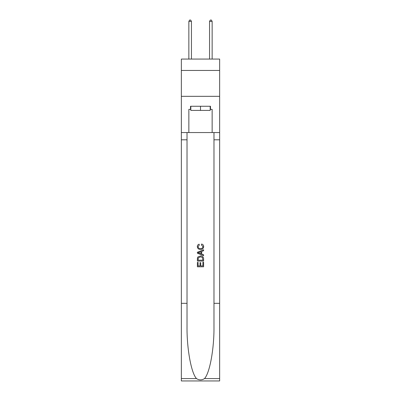 <?xml version="1.0" encoding="UTF-8"?>
<svg xmlns="http://www.w3.org/2000/svg" width="401" height="401" viewBox="0 0 401 401"><rect width="100%" height="100%" fill="white"/><g stroke="black" fill="none" stroke-linecap="round" stroke-linejoin="round"><path stroke-width="0.6" d="M219.648 70.456L219.648 59.067L181.352 59.067L181.352 70.456L219.648 70.456L219.648 96.33L181.352 96.33L181.352 70.456M210.179 106.265L210.179 110.405L190.821 110.405L190.821 106.265M200.5 106.265L200.5 110.405M202.886 262.259L202.886 265.923L200.736 265.923L202.886 265.923L202.886 262.259L203.603 262.259L203.603 266.795L197.392 266.795L197.392 262.419L197.392 266.795M200.019 262.655L200.019 265.923L198.109 265.923L200.019 265.923L200.019 262.655L200.736 262.655L200.736 265.923M197.924 256.941L197.482 257.843L197.924 256.941L200.465 255.968C202.45 255.958 203.497 256.916 203.603 258.84L203.603 261.066L197.392 261.066L197.392 258.941L197.392 261.066M201.613 244.029L201.412 244.901L201.613 244.029C202.931 244.369 203.618 245.217 203.683 246.56C203.513 248.47 202.435 249.427 200.45 249.442L200.45 249.442C198.545 249.402 197.498 248.445 197.312 246.58L197.312 246.58C197.347 245.352 197.949 244.555 199.117 244.184L199.307 245.061L198.029 246.62C198.214 247.963 199.021 248.61 200.45 248.565C201.898 248.64 202.741 247.998 202.966 246.645L201.412 244.901M204.505 378.589L219.648 378.589L219.648 380.95L181.352 380.95L181.352 303.326L187.021 303.326L187.021 326.404C186.746 348.459 191.217 373.105 196.495 378.589C199.162 380.293 201.833 380.293 204.505 378.589C209.783 373.105 214.254 348.459 213.979 326.404L213.979 132.556M197.392 252.249L197.392 253.237L203.603 255.703L197.392 253.237L197.392 252.249L203.603 249.783L197.392 252.249M213.979 303.326L219.648 303.326L219.648 96.33M181.352 303.326L181.352 96.33M187.021 132.556L187.021 303.326M219.648 378.589L219.648 303.326M181.352 132.556L188.856 132.556L188.856 109.368L190.821 109.368M210.179 109.368L210.49 109.368L210.49 106.265L190.51 106.265L190.51 109.368M210.49 109.368L212.144 109.368L212.144 132.556L219.648 132.556M188.856 132.556L212.144 132.556M203.603 249.783L203.603 250.715L201.693 251.422L201.693 254.069L203.603 254.775L203.603 255.703M199.257 253.166L200.976 253.803L200.976 251.683L198.109 252.745L199.257 253.166M200.976 251.683L200.976 253.803M197.392 258.941L197.482 257.843M202.445 257.442L202.886 260.189L202.445 257.442L200.45 256.846L198.239 257.903L198.109 260.189L202.886 260.189L198.109 260.189M197.392 262.419L198.109 262.419L198.109 265.923M191.442 59.067L191.442 21.393L188.856 21.393L188.856 59.067M188.856 21.393L189.633 20.05L190.665 20.05L191.442 21.393M212.144 59.067L212.144 21.393L209.558 21.393L209.558 59.067M209.558 21.393L210.335 20.05L211.367 20.05L212.144 21.393M213.979 139.799L219.648 139.799M187.021 139.799L181.352 139.799M181.352 378.589L196.495 378.589"/></g></svg>
